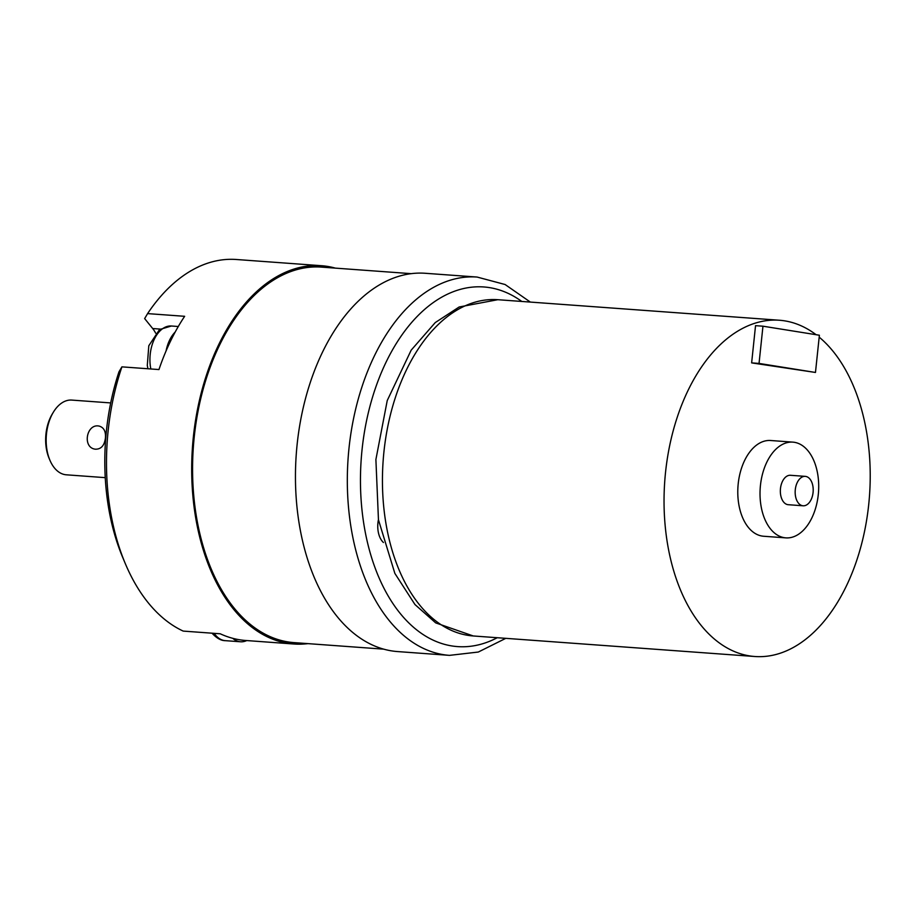 <?xml version="1.0" encoding="UTF-8"?>
<svg xmlns="http://www.w3.org/2000/svg" width="916" height="916" viewBox="0 0 916 916"><rect width="100%" height="100%" fill="white"/><g stroke="black" fill="none" stroke-linecap="round" stroke-linejoin="round"><path stroke-width="1.37" d="M166.071 350.92A31.373 19.099 -85.8 0 1 175.174 332.05M751.635 362.885L755.54 325.661L762.959 326.199L819.385 335.233L815.469 372.457L751.635 362.885L759.043 363.423L762.959 326.199M792.855 442.13L770.619 440.504A47.998 29.22 94.2 0 0 738.09 484.999A47.998 29.22 94.2 0 0 762.112 536.066A47.998 29.22 94.2 0 0 763.635 536.249L785.871 537.875A47.998 29.22 94.2 0 0 818.503 492.121A47.998 29.22 94.2 0 0 792.855 442.13A47.998 29.22 94.2 0 0 760.326 486.625A47.998 29.22 94.2 0 0 784.348 537.692A47.998 29.22 94.2 0 0 785.871 537.875M819.179 337.157A168.578 102.626 -85.8 0 1 864.841 529.917A168.578 102.626 -85.8 0 1 754.864 656.509A168.578 102.626 -85.8 0 1 664.776 480.911A168.578 102.626 -85.8 0 1 779.402 320.245A168.578 102.626 -85.8 0 1 784.737 320.863A168.578 102.626 -85.8 0 1 816.076 334.695M790.897 475.347A14.748 8.977 94.2 0 0 790.439 475.29A14.748 8.977 94.2 0 0 780.432 488.961A14.748 8.977 94.2 0 0 787.817 504.659A14.748 8.977 94.2 0 0 788.287 504.705L803.114 505.792A14.748 8.977 -85.8 0 1 795.225 490.426A14.748 8.977 -85.8 0 1 805.256 476.366A14.748 8.977 -85.8 0 1 805.725 476.423A14.748 8.977 -85.8 0 1 813.11 492.121A14.748 8.977 -85.8 0 1 803.114 505.792M759.043 363.423L815.469 372.457M425.23 273.277A189.658 115.45 94.2 0 0 296.28 454.027A189.658 115.45 94.2 0 0 397.624 651.574L449.504 655.364A189.658 115.45 -85.8 0 1 348.149 457.805A189.658 115.45 -85.8 0 1 477.099 277.056L425.23 273.277M378.434 519.681A20.141 12.263 94.2 0 0 383.426 542.501M307.971 643.627A189.658 115.45 -85.8 0 1 293.876 644.005A189.658 115.45 -85.8 0 1 207.131 373.075A189.658 115.45 -85.8 0 1 321.482 265.709L236.259 259.491A189.658 115.45 94.2 0 0 147.591 313.604L144.648 318.585L152.686 328.535A32.781 19.957 -85.8 0 1 155.628 333.115M147.591 313.604L184.643 316.306A189.658 115.45 94.2 0 0 158.96 369.56L121.908 366.858A189.658 115.45 94.2 0 0 125.252 563.489A189.658 115.45 94.2 0 0 183.2 631.09L220.252 633.792A189.658 115.45 94.2 0 0 245.717 640.49L293.876 644.005M321.482 265.709A189.658 115.45 -85.8 0 1 335.37 268.125M125.252 563.489L122.641 557.271A180.292 109.748 -85.8 0 1 118.966 371.839L121.908 366.858M246.725 640.57A31.373 19.099 -85.8 0 1 240.507 641.773A31.373 19.099 -85.8 0 1 232.744 638.315M110.699 402.925L71.791 400.086A37.464 22.808 94.2 0 0 53.357 412.211A37.464 22.808 94.2 0 0 49.865 460.13A37.464 22.808 94.2 0 0 66.341 474.809L105.248 477.648M105.409 438.134C105.97 431.436 103.874 427.429 99.111 426.077C86.436 423.318 82.028 447.81 95.413 449.195C101.081 449.287 104.401 445.588 105.409 438.134M49.865 460.13L49.075 458.275A34.648 21.091 -85.8 0 1 52.315 413.952L53.357 412.211M411.135 273.655L321.379 267.106A188.249 114.603 94.2 0 0 193.391 446.516A188.249 114.603 94.2 0 0 293.979 642.608L383.735 649.158M147.923 368.759L147.293 365.415L148.804 345.744L159.533 329.554L171.406 326.004A31.373 19.099 94.2 0 0 162.51 328.775A31.373 19.099 94.2 0 0 150.831 368.976M779.402 320.245L497.8 299.704A168.578 102.626 94.2 0 0 383.174 460.37A168.578 102.626 94.2 0 0 473.263 635.967L754.864 656.509M521.776 301.444A180.292 109.748 94.2 0 0 361.248 458.767A180.292 109.748 94.2 0 0 497.251 637.719M160.22 329.084L152.686 328.535M214.195 633.357A31.373 19.099 94.2 0 0 215.306 634.857A31.373 19.099 94.2 0 0 225.313 640.662L240.507 641.773M171.406 326.004L178.288 326.508M219.519 342.95L220.55 343.019M805.256 476.366L790.439 475.29M497.8 299.704L459.168 306.986L435.249 322.581L411.192 350.141L387.239 400.544L375.892 459.546L378.457 519.807L394.853 573.382L414.982 604.56L435.707 622.891L473.263 635.967M530.341 302.074L505.105 284.521L477.099 277.056M449.504 655.364L478.289 652.043L505.804 638.337M225.313 640.662C221.111 640.696 216.749 638.269 212.237 633.403L212.077 633.196M256.297 629.487L257.373 629.567"/></g></svg>

